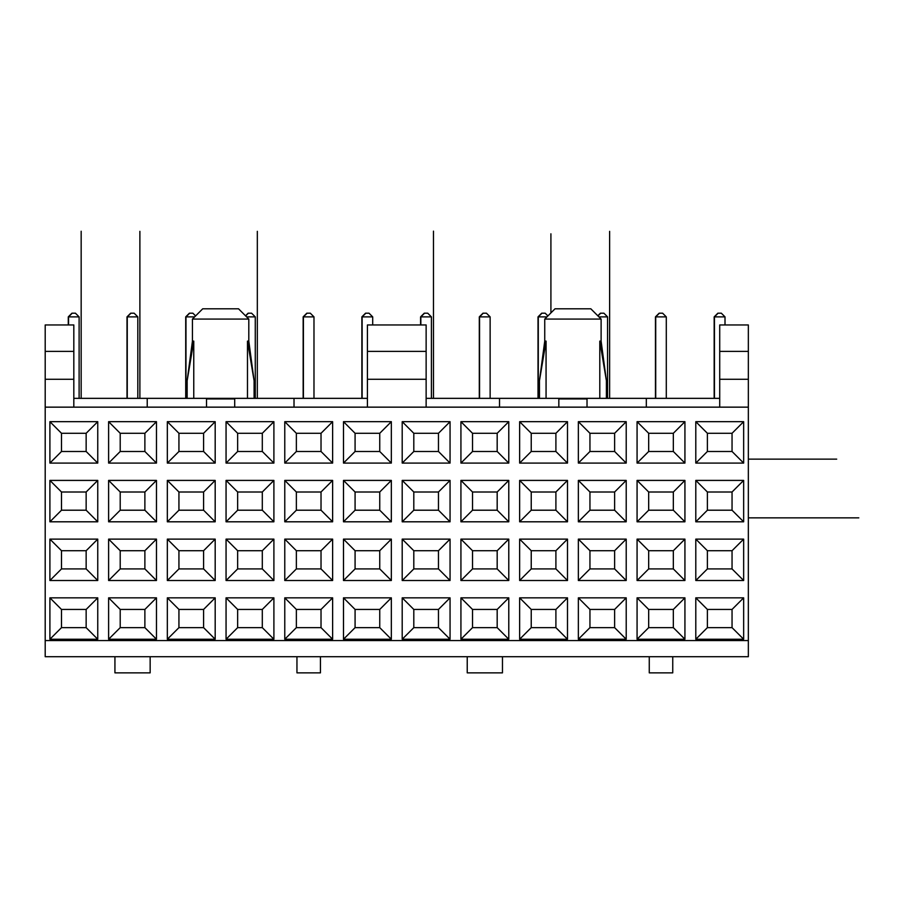 <?xml version="1.0" encoding="UTF-8"?>
<svg xmlns="http://www.w3.org/2000/svg" width="904" height="904" viewBox="0 0 904 904"><rect width="100%" height="100%" fill="white"/><g stroke="black" fill="none" stroke-linecap="round" stroke-linejoin="round"><path stroke-width="1.36" d="M748.342 640.563L45.2 640.563L45.2 407.15L748.342 407.15L748.342 656.711L672.745 656.711L672.745 672.858L649.264 672.858L649.264 656.711L672.745 656.711M684.927 597.838L684.927 639.241L637.071 639.241L637.071 597.838L684.927 597.838L673.333 609.443L673.333 627.636L648.676 627.636L648.676 609.443L673.333 609.443M626.212 597.838L626.212 639.241L578.357 639.241L578.357 597.838L626.212 597.838L614.618 609.443L614.618 627.636L589.95 627.636L589.95 609.443L614.618 609.443M567.497 597.838L567.497 639.241L519.642 639.241L519.642 597.838L567.497 597.838L555.903 609.443L555.903 627.636L531.236 627.636L531.236 609.443L555.903 609.443M508.782 597.838L508.782 639.241L460.927 639.241L460.927 597.838L508.782 597.838L497.177 609.443L497.177 627.636L472.521 627.636L472.521 609.443L497.177 609.443M450.056 597.838L450.056 639.241L402.201 639.241L402.201 597.838L450.056 597.838L438.463 609.443L438.463 627.636L413.806 627.636L413.806 609.443L438.463 609.443M743.653 539.123L743.653 580.515L695.797 580.515L695.797 539.123L743.653 539.123L732.048 550.717L732.048 568.921L707.391 568.921L707.391 550.717L732.048 550.717M684.927 539.123L684.927 580.515L637.071 580.515L637.071 539.123L684.927 539.123L673.333 550.717L673.333 568.921L648.676 568.921L648.676 550.717L673.333 550.717M626.212 539.123L626.212 580.515L578.357 580.515L578.357 539.123L626.212 539.123L614.618 550.717L614.618 568.921L589.95 568.921L589.95 550.717L614.618 550.717M567.497 539.123L567.497 580.515L519.642 580.515L519.642 539.123L567.497 539.123L555.903 550.717L555.903 568.921L531.236 568.921L531.236 550.717L555.903 550.717M508.782 539.123L508.782 580.515L460.927 580.515L460.927 539.123L508.782 539.123L497.177 550.717L497.177 568.921L472.521 568.921L472.521 550.717L497.177 550.717M450.056 539.123L450.056 580.515L402.201 580.515L402.201 539.123L450.056 539.123L438.463 550.717L438.463 568.921L413.806 568.921L413.806 550.717L438.463 550.717M743.653 480.408L743.653 521.8L695.797 521.8L695.797 480.408L743.653 480.408L732.048 492.002L732.048 510.206L707.391 510.206L707.391 492.002L732.048 492.002M684.927 480.408L684.927 521.8L637.071 521.8L637.071 480.408L684.927 480.408L673.333 492.002L673.333 510.206L648.676 510.206L648.676 492.002L673.333 492.002M626.212 480.408L626.212 521.8L578.357 521.8L578.357 480.408L626.212 480.408L614.618 492.002L614.618 510.206L589.95 510.206L589.95 492.002L614.618 492.002M567.497 480.408L567.497 521.8L519.642 521.8L519.642 480.408L567.497 480.408L555.903 492.002L555.903 510.206L531.236 510.206L531.236 492.002L555.903 492.002M508.782 480.408L508.782 521.8L460.927 521.8L460.927 480.408L508.782 480.408L497.177 492.002L497.177 510.206L472.521 510.206L472.521 492.002L497.177 492.002M450.056 480.408L450.056 521.8L402.201 521.8L402.201 480.408L450.056 480.408L438.463 492.002L438.463 510.206L413.806 510.206L413.806 492.002L438.463 492.002M743.653 421.682L743.653 463.085L695.797 463.085L695.797 421.682L743.653 421.682L732.048 433.287L732.048 451.491L707.391 451.491L707.391 433.287L732.048 433.287M684.927 421.682L684.927 463.085L637.071 463.085L637.071 421.682L684.927 421.682L673.333 433.287L673.333 451.491L648.676 451.491L648.676 433.287L673.333 433.287M626.212 421.682L626.212 463.085L578.357 463.085L578.357 421.682L626.212 421.682L614.618 433.287L614.618 451.491L589.95 451.491L589.95 433.287L614.618 433.287M567.497 421.682L567.497 463.085L519.642 463.085L519.642 421.682L567.497 421.682L555.903 433.287L555.903 451.491L531.236 451.491L531.236 433.287L555.903 433.287M508.782 421.682L508.782 463.085L460.927 463.085L460.927 421.682L508.782 421.682L497.177 433.287L497.177 451.491L472.521 451.491L472.521 433.287L497.177 433.287M450.056 421.682L450.056 463.085L402.201 463.085L402.201 421.682L450.056 421.682L438.463 433.287L438.463 451.491L413.806 451.491L413.806 433.287L438.463 433.287M391.342 597.838L391.342 639.241L343.486 639.241L343.486 597.838L391.342 597.838L379.748 609.443L379.748 627.636L355.08 627.636L355.08 609.443L379.748 609.443M332.627 597.838L332.627 639.241L284.771 639.241L284.771 597.838L332.627 597.838L321.022 609.443L321.022 627.636L296.365 627.636L296.365 609.443L321.022 609.443M273.901 597.838L273.901 639.241L226.056 639.241L226.056 597.838L273.901 597.838L262.307 609.443L262.307 627.636L237.65 627.636L237.65 609.443L262.307 609.443M215.186 597.838L215.186 639.241L167.33 639.241L167.33 597.838L215.186 597.838L203.592 609.443L203.592 627.636L178.935 627.636L178.935 609.443L203.592 609.443M156.471 597.838L156.471 639.241L108.616 639.241L108.616 597.838L156.471 597.838L144.877 609.443L144.877 627.636L120.209 627.636L120.209 609.443L144.877 609.443M97.756 597.838L97.756 639.241L49.901 639.241L49.901 597.838L97.756 597.838L86.151 609.443L86.151 627.636L61.495 627.636L61.495 609.443L86.151 609.443M391.342 539.123L391.342 580.515L343.486 580.515L343.486 539.123L391.342 539.123L379.748 550.717L379.748 568.921L355.08 568.921L355.08 550.717L379.748 550.717M332.627 539.123L332.627 580.515L284.771 580.515L284.771 539.123L332.627 539.123L321.022 550.717L321.022 568.921L296.365 568.921L296.365 550.717L321.022 550.717M273.901 539.123L273.901 580.515L226.056 580.515L226.056 539.123L273.901 539.123L262.307 550.717L262.307 568.921L237.65 568.921L237.65 550.717L262.307 550.717M215.186 539.123L215.186 580.515L167.33 580.515L167.33 539.123L215.186 539.123L203.592 550.717L203.592 568.921L178.935 568.921L178.935 550.717L203.592 550.717M156.471 539.123L156.471 580.515L108.616 580.515L108.616 539.123L156.471 539.123L144.877 550.717L144.877 568.921L120.209 568.921L120.209 550.717L144.877 550.717M97.756 539.123L97.756 580.515L49.901 580.515L49.901 539.123L97.756 539.123L86.151 550.717L86.151 568.921L61.495 568.921L61.495 550.717L86.151 550.717M391.342 480.408L391.342 521.8L343.486 521.8L343.486 480.408L391.342 480.408L379.748 492.002L379.748 510.206L355.08 510.206L355.08 492.002L379.748 492.002M332.627 480.408L332.627 521.8L284.771 521.8L284.771 480.408L332.627 480.408L321.022 492.002L321.022 510.206L296.365 510.206L296.365 492.002L321.022 492.002M273.901 480.408L273.901 521.8L226.056 521.8L226.056 480.408L273.901 480.408L262.307 492.002L262.307 510.206L237.65 510.206L237.65 492.002L262.307 492.002M215.186 480.408L215.186 521.8L167.33 521.8L167.33 480.408L215.186 480.408L203.592 492.002L203.592 510.206L178.935 510.206L178.935 492.002L203.592 492.002M156.471 480.408L156.471 521.8L108.616 521.8L108.616 480.408L156.471 480.408L144.877 492.002L144.877 510.206L120.209 510.206L120.209 492.002L144.877 492.002M97.756 480.408L97.756 521.8L49.901 521.8L49.901 480.408L97.756 480.408L86.151 492.002L86.151 510.206L61.495 510.206L61.495 492.002L86.151 492.002M391.342 421.682L391.342 463.085L343.486 463.085L343.486 421.682L391.342 421.682L379.748 433.287L379.748 451.491L355.08 451.491L355.08 433.287L379.748 433.287M332.627 421.682L332.627 463.085L284.771 463.085L284.771 421.682L332.627 421.682L321.022 433.287L321.022 451.491L296.365 451.491L296.365 433.287L321.022 433.287M273.901 421.682L273.901 463.085L226.056 463.085L226.056 421.682L273.901 421.682L262.307 433.287L262.307 451.491L237.65 451.491L237.65 433.287L262.307 433.287M215.186 421.682L215.186 463.085L167.33 463.085L167.33 421.682L215.186 421.682L203.592 433.287L203.592 451.491L178.935 451.491L178.935 433.287L203.592 433.287M156.471 421.682L156.471 463.085L108.616 463.085L108.616 421.682L156.471 421.682L144.877 433.287L144.877 451.491L120.209 451.491L120.209 433.287L144.877 433.287M97.756 421.682L97.756 463.085L49.901 463.085L49.901 421.682L97.756 421.682L86.151 433.287L86.151 451.491L61.495 451.491L61.495 433.287L86.151 433.287M743.653 597.838L743.653 639.241L695.797 639.241L695.797 597.838L743.653 597.838L732.048 609.443L732.048 627.636L743.653 639.241M695.797 639.241L707.391 627.636L707.391 609.443L695.797 597.838M707.391 609.443L732.048 609.443M707.391 627.636L732.048 627.636M61.495 433.287L49.901 421.682M61.495 451.491L49.901 463.085M97.756 463.085L86.151 451.491M61.495 492.002L49.901 480.408M61.495 510.206L49.901 521.8M97.756 521.8L86.151 510.206M61.495 550.717L49.901 539.123M61.495 568.921L49.901 580.515M97.756 580.515L86.151 568.921M61.495 609.443L49.901 597.838M61.495 627.636L49.901 639.241M97.756 639.241L86.151 627.636M120.209 433.287L108.616 421.682M120.209 451.491L108.616 463.085M156.471 463.085L144.877 451.491M120.209 492.002L108.616 480.408M120.209 510.206L108.616 521.8M156.471 521.8L144.877 510.206M120.209 550.717L108.616 539.123M120.209 568.921L108.616 580.515M156.471 580.515L144.877 568.921M120.209 609.443L108.616 597.838M120.209 627.636L108.616 639.241M156.471 639.241L144.877 627.636M178.935 433.287L167.33 421.682M178.935 451.491L167.33 463.085M215.186 463.085L203.592 451.491M178.935 492.002L167.33 480.408M178.935 510.206L167.33 521.8M215.186 521.8L203.592 510.206M178.935 550.717L167.33 539.123M178.935 568.921L167.33 580.515M215.186 580.515L203.592 568.921M178.935 609.443L167.33 597.838M178.935 627.636L167.33 639.241M215.186 639.241L203.592 627.636M237.65 433.287L226.056 421.682M237.65 451.491L226.056 463.085M273.901 463.085L262.307 451.491M237.65 492.002L226.056 480.408M237.65 510.206L226.056 521.8M273.901 521.8L262.307 510.206M237.65 550.717L226.056 539.123M237.65 568.921L226.056 580.515M273.901 580.515L262.307 568.921M237.65 609.443L226.056 597.838M237.65 627.636L226.056 639.241M273.901 639.241L262.307 627.636M296.365 433.287L284.771 421.682M296.365 451.491L284.771 463.085M332.627 463.085L321.022 451.491M296.365 492.002L284.771 480.408M296.365 510.206L284.771 521.8M332.627 521.8L321.022 510.206M296.365 550.717L284.771 539.123M296.365 568.921L284.771 580.515M332.627 580.515L321.022 568.921M296.365 609.443L284.771 597.838M296.365 627.636L284.771 639.241M332.627 639.241L321.022 627.636M355.08 433.287L343.486 421.682M355.08 451.491L343.486 463.085M391.342 463.085L379.748 451.491M355.08 492.002L343.486 480.408M355.08 510.206L343.486 521.8M391.342 521.8L379.748 510.206M355.08 550.717L343.486 539.123M355.08 568.921L343.486 580.515M391.342 580.515L379.748 568.921M355.08 609.443L343.486 597.838M355.08 627.636L343.486 639.241M391.342 639.241L379.748 627.636M413.806 433.287L402.201 421.682M413.806 451.491L402.201 463.085M450.056 463.085L438.463 451.491M413.806 492.002L402.201 480.408M413.806 510.206L402.201 521.8M450.056 521.8L438.463 510.206M413.806 550.717L402.201 539.123M413.806 568.921L402.201 580.515M450.056 580.515L438.463 568.921M413.806 609.443L402.201 597.838M413.806 627.636L402.201 639.241M450.056 639.241L438.463 627.636M472.521 433.287L460.927 421.682M472.521 451.491L460.927 463.085M508.782 463.085L497.177 451.491M472.521 492.002L460.927 480.408M472.521 510.206L460.927 521.8M508.782 521.8L497.177 510.206M472.521 550.717L460.927 539.123M472.521 568.921L460.927 580.515M508.782 580.515L497.177 568.921M472.521 609.443L460.927 597.838M472.521 627.636L460.927 639.241M508.782 639.241L497.177 627.636M531.236 433.287L519.642 421.682M531.236 451.491L519.642 463.085M567.497 463.085L555.903 451.491M531.236 492.002L519.642 480.408M531.236 510.206L519.642 521.8M567.497 521.8L555.903 510.206M531.236 550.717L519.642 539.123M531.236 568.921L519.642 580.515M567.497 580.515L555.903 568.921M531.236 609.443L519.642 597.838M531.236 627.636L519.642 639.241M567.497 639.241L555.903 627.636M589.95 433.287L578.357 421.682M589.95 451.491L578.357 463.085M626.212 463.085L614.618 451.491M589.95 492.002L578.357 480.408M589.95 510.206L578.357 521.8M626.212 521.8L614.618 510.206M589.95 550.717L578.357 539.123M589.95 568.921L578.357 580.515M626.212 580.515L614.618 568.921M589.95 609.443L578.357 597.838M589.95 627.636L578.357 639.241M626.212 639.241L614.618 627.636M648.676 433.287L637.071 421.682M648.676 451.491L637.071 463.085M684.927 463.085L673.333 451.491M648.676 492.002L637.071 480.408M648.676 510.206L637.071 521.8M684.927 521.8L673.333 510.206M648.676 550.717L637.071 539.123M648.676 568.921L637.071 580.515M684.927 580.515L673.333 568.921M648.676 609.443L637.071 597.838M648.676 627.636L637.071 639.241M684.927 639.241L673.333 627.636M707.391 433.287L695.797 421.682M707.391 451.491L695.797 463.085M743.653 463.085L732.048 451.491M707.391 492.002L695.797 480.408M707.391 510.206L695.797 521.8M743.653 521.8L732.048 510.206M707.391 550.717L695.797 539.123M707.391 568.921L695.797 580.515M743.653 580.515L732.048 568.921M649.264 656.711L502.466 656.711L502.466 672.858L467.232 672.858L467.232 656.711L502.466 656.711M467.232 656.711L320.445 656.711L320.445 672.858L296.953 672.858L296.953 656.711L320.445 656.711M296.953 656.711L150.154 656.711L150.154 672.858L114.932 672.858L114.932 656.711L150.154 656.711M114.932 656.711L45.2 656.711L45.2 640.563M748.342 407.15L748.342 379.262L719.72 379.262L719.72 407.15M748.342 351.373L719.72 351.373L719.72 324.954L748.342 324.954L748.342 379.262M558.83 407.15L558.83 398.935L587.024 398.935L587.024 407.15M206.53 407.15L206.53 398.935L234.712 398.935L234.712 407.15M73.823 351.373L45.2 351.373L45.2 324.954L73.823 324.954L73.823 407.15M45.2 351.373L45.2 407.15M185.715 398.348L185.715 316.875L194.642 316.875M185.715 316.875L189.388 313.202L192.88 313.202L195.592 315.925M127.001 398.348L127.001 316.875L137.826 316.875L137.826 398.348M127.001 316.875L130.673 313.202L134.154 313.202L137.826 316.875M68.275 324.954L68.275 316.875L79.111 316.875L79.111 398.348M68.275 316.875L71.947 313.202L75.439 313.202L79.111 316.875M361.871 398.348L361.871 316.875L372.697 316.875L372.697 324.954M361.871 316.875L365.544 313.202L369.024 313.202L372.697 316.875M303.156 398.348L303.156 316.875L313.982 316.875L313.982 398.348M303.156 316.875L306.818 313.202L310.309 313.202L313.982 316.875M245.515 315.79L248.103 313.202L251.594 313.202L255.267 316.875L255.267 398.348M185.975 398.348L185.975 316.875L189.648 313.202M246.6 316.875L255.267 316.875M245.651 315.925L248.363 313.202M362.131 398.348L362.131 316.875L365.804 313.202M303.416 398.348L303.416 316.875L307.077 313.202M127.261 398.348L127.261 316.875L130.933 313.202M68.546 324.954L68.546 316.875L72.207 313.202M538.027 398.348L538.027 316.875L546.943 316.875M538.027 316.875L541.688 313.202L545.18 313.202L547.903 315.925M479.301 398.348L479.301 316.875L490.137 316.875L490.137 398.348M479.301 316.875L482.973 313.202L486.465 313.202L490.137 316.875M420.586 324.954L420.586 316.875L431.411 316.875L431.411 398.348M420.586 316.875L424.258 313.202L427.75 313.202L431.411 316.875M714.171 398.348L714.171 316.875L725.008 316.875L725.008 324.954M714.171 316.875L717.844 313.202L721.335 313.202L725.008 316.875M655.456 398.348L655.456 316.875L666.293 316.875L666.293 398.348M655.456 316.875L659.129 313.202L662.621 313.202L666.293 316.875M597.826 315.79L600.414 313.202L603.906 313.202L607.567 316.875L607.567 398.348M538.287 398.348L538.287 316.875L541.948 313.202M598.911 316.875L607.567 316.875M597.951 315.925L600.674 313.202M714.442 398.348L714.442 316.875L718.104 313.202M655.716 398.348L655.716 316.875L659.389 313.202M479.561 398.348L479.561 316.875L483.233 313.202M420.846 324.954L420.846 316.875L424.518 313.202M499.528 407.15L499.528 398.348L719.72 398.348M499.528 398.348L426.134 398.348M147.228 407.15L147.228 398.348L367.419 398.348M147.228 398.348L73.823 398.348M601.115 319.078L590.832 308.806L555.022 308.806L544.739 319.078L601.115 319.078L601.115 341.102L599.793 341.102L599.793 398.348M544.739 319.078L544.739 341.102L539.462 380.731L539.462 398.348M546.061 398.348L546.061 341.102L539.462 380.72L546.061 341.102L539.462 380.72L546.061 341.102L544.739 341.102M599.793 341.102L606.392 380.731L599.793 341.102M248.803 319.078L238.532 308.806L202.711 308.806L192.439 319.078L248.803 319.078L248.803 341.102L247.481 341.102L247.481 398.348M192.439 319.078L192.439 341.102L187.151 380.731L187.151 398.348M193.761 398.348L193.761 341.102L187.151 380.72L193.761 341.102L187.151 380.72L193.761 341.102L192.439 341.102M247.481 341.102L254.092 380.731L247.481 341.102M719.72 351.373L719.72 379.262M646.326 407.15L646.326 398.348M426.134 351.373L367.419 351.373L367.419 324.954L426.134 324.954L426.134 407.15M426.134 379.262L367.419 379.262L367.419 407.15M367.419 351.373L367.419 379.262M294.015 407.15L294.015 398.348M73.823 379.262L45.2 379.262M139.883 398.348L139.883 231.334L139.883 398.348M81.168 398.348L81.168 231.232L81.168 398.348M748.342 517.856L858.8 517.856L748.342 517.856M606.392 398.348L606.392 380.731L601.115 341.102M254.092 398.348L254.092 380.731L248.803 341.102M748.342 459.13L836.697 459.13L748.342 459.13M257.324 398.348L257.324 231.334L257.324 398.348M550.909 312.908L550.909 233.808L550.909 312.908M609.624 398.348L609.624 231.334L609.624 398.348M433.468 398.348L433.468 231.141L433.468 398.348"/></g></svg>
